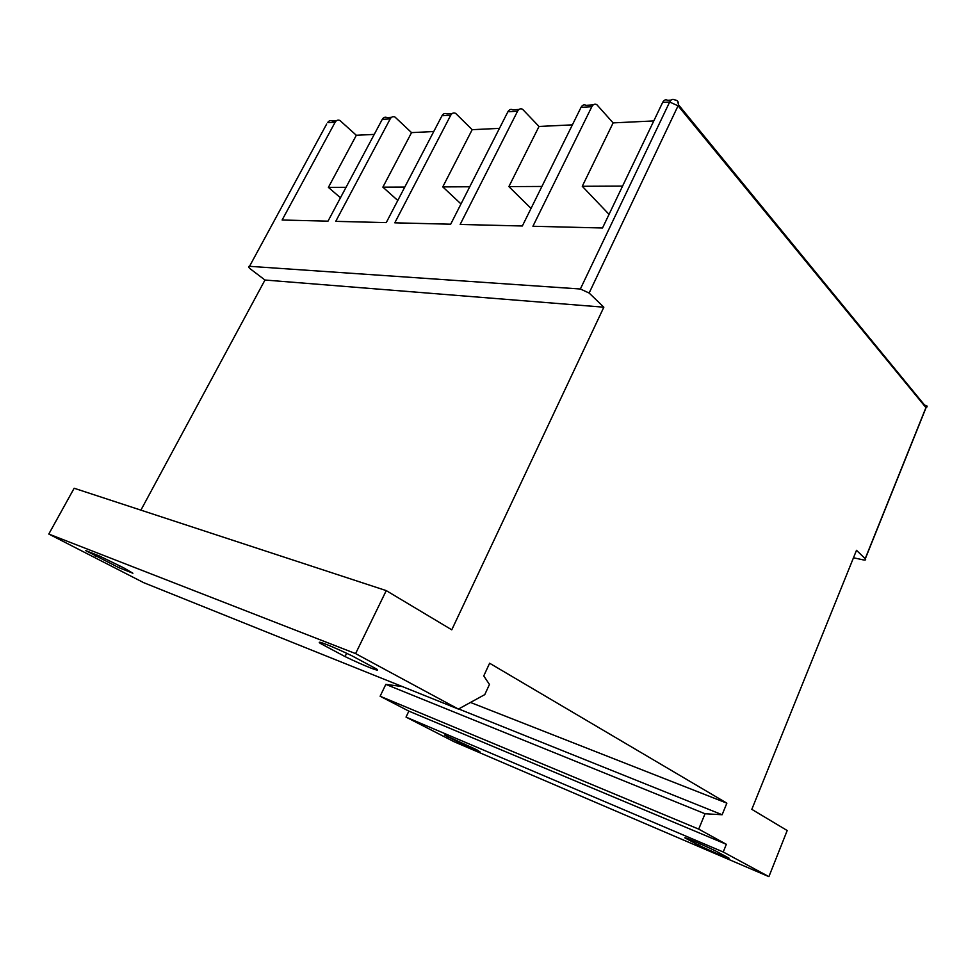 <?xml version="1.0" encoding="UTF-8"?>
<svg xmlns="http://www.w3.org/2000/svg" width="976" height="976" viewBox="0 0 976 976"><rect width="100%" height="100%" fill="white"/><g stroke="black" fill="none" stroke-linecap="round" stroke-linejoin="round"><path stroke-width="1.46" d="M470.493 702.452L726.864 803.163L489.61 663.229L483.754 675.917L489.452 684.444L484.767 694.619L458.391 709.076L355.593 653.603L386.252 590.614L451.766 629.813L603.839 307.196L589.126 293.032L580.354 289.006L249.527 266.314L326.631 124.098M391.547 117.303L387.094 117.584C385.117 116.73 383.507 117.327 382.263 119.353L327.997 221.162L282.125 220.015L335.158 122.195L327.607 122.659C328.827 120.719 330.413 120.146 332.365 120.951L336.476 120.695M465.686 744.298L465.101 745.579L444.617 735.062L476.861 749.824L480.143 752.02L465.101 745.579M119.816 565.848L118.852 567.654L85.607 550.574L99.442 556.003L123.659 567.825L132.895 573.229L118.852 567.654M406.028 717.104L454.133 741.76L768.905 876.643L723.228 851.999L406.028 717.104L408.859 711.126L726.351 844.301L698.706 829.124L380.128 696.242L408.859 711.126M402.356 686.567L385.813 684.371L380.128 696.242M386.252 590.614L74.152 488.244L48.8 534.043L143.643 582.648L458.391 709.076M249.527 266.314C248.099 266.338 248.27 267.119 250.039 268.681L264.972 280.027L140.898 510.143M853.488 557.772L862.93 559.821C865.419 560.273 866.212 559.931 865.309 558.772L926.029 407.712L678.125 105.859L669.658 102.004C671.024 99.503 672.684 98.796 674.66 99.869C677.466 100.211 678.759 101.87 678.527 104.835L589.126 293.032M768.905 876.643L787.193 830.527L751.813 809.348L856.501 550.305L865.309 558.772M715.615 850.962L729.182 858.246C728.816 858.807 711.785 851.511 698.499 845.131L684.798 837.823C684.493 836.957 701.744 844.289 715.615 850.962M385.813 684.371L705.038 813.764L722.13 814.74L458.635 708.942M355.593 653.603L48.8 534.043M352.055 655.86L376.834 669.158C381.543 672.72 363.792 665.644 345.04 656.58L320.372 643.416C314.577 639.378 332.157 646.234 352.055 655.86M603.839 307.196L264.972 280.027M726.864 803.163L722.13 814.74M705.038 813.764L698.706 829.124M726.351 844.301L723.228 851.999M698.499 845.131L699.194 843.423M345.04 656.58L346.651 653.298M320.836 642.476L320.372 643.416M671.098 100.089L667.645 100.308C665.669 99.235 663.997 99.942 662.643 102.431L602.509 227.994L532.92 226.261L591.822 106.701C593.152 104.334 594.811 103.651 596.812 104.664L613.123 122.891L653.786 120.926M593.237 104.883L586.027 105.335C584.026 104.322 582.367 104.993 581.037 107.36L522.343 225.993L460.16 224.443L517.585 111.179C518.89 108.934 520.55 108.287 522.55 109.239L539.02 126.465L572.375 124.855M518.988 109.458L512.851 109.837C510.851 108.885 509.204 109.532 507.898 111.764L450.68 224.212L394.792 222.821L450.729 115.217C452.01 113.082 453.645 112.46 455.633 113.362L472.177 129.686L499.444 128.368M452.108 113.582L446.874 113.899C444.885 113.009 443.25 113.619 441.982 115.754L386.24 222.613L335.744 221.357L390.205 118.877C391.461 116.827 393.072 116.242 395.048 117.096L411.555 132.614L433.747 131.54M335.158 122.195C336.378 120.243 337.964 119.67 339.929 120.487L356.338 135.274L374.235 134.407M924.98 405.589L925.089 405.308C927.249 405.65 927.712 406.345 926.48 407.419L926.029 407.712M677.649 101.211L678.527 104.835L926.48 407.419M356.338 135.274L328.387 187.38L340.465 197.762M411.555 132.614L382.873 187.148L397.793 200.483M472.177 129.686L442.762 186.892L461.001 203.935M539.02 126.465L508.886 186.599L531.029 208.425M613.123 122.891L582.269 186.282L609.036 214.354M622.566 186.111L582.269 186.282M541.9 186.453L508.886 186.599M469.737 186.77L442.762 186.892M404.796 187.05L382.873 187.148M346.041 187.307L328.387 187.38M865.2 558.675L925.846 407.809M580.354 289.006L669.658 102.004L662.643 102.431M591.822 106.701L581.037 107.36M517.585 111.179L507.898 111.764M450.729 115.217L441.982 115.754M390.205 118.877L382.263 119.353M448.496 736.709L448.191 737.38M96.002 554.649L95.209 556.125"/></g></svg>
